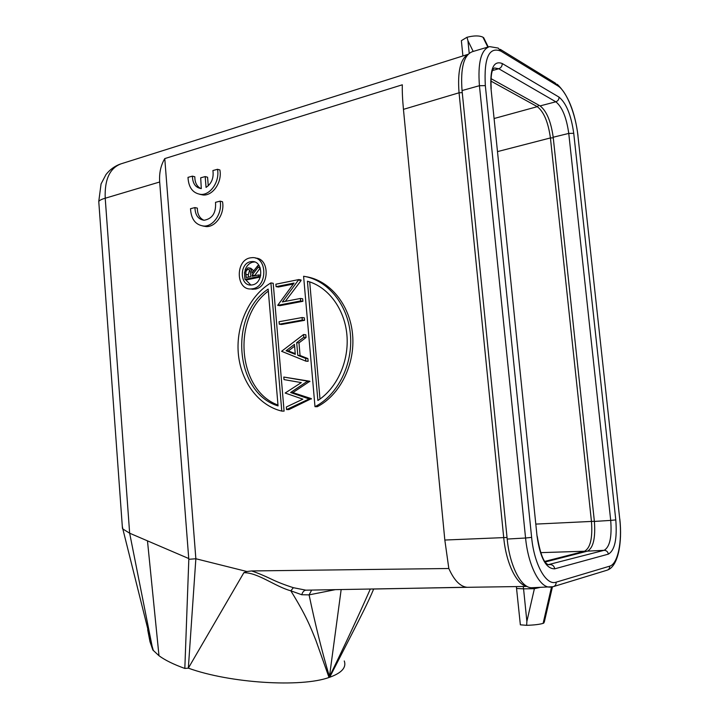 <?xml version="1.0" encoding="UTF-8"?>
<svg xmlns="http://www.w3.org/2000/svg" width="719" height="719" viewBox="0 0 719 719"><rect width="100%" height="100%" fill="white"/><g stroke="black" fill="none" stroke-linecap="round" stroke-linejoin="round"><path stroke-width="1.08" d="M540.652 552.641L584.529 551.239C590.38 547.977 592.69 538.091 591.467 521.572L550.421 137.94C548.211 122.176 543.834 111.751 537.3 106.664L490.843 81.04M490.942 78.578L540.104 105.909C546.602 110.996 550.97 121.439 553.199 137.23L594.388 521.428C595.611 537.974 593.31 547.878 587.504 551.131L545.2 562.006M532.86 587.693L531.629 587.738C521.113 587.926 509.69 565.799 507.192 539.052L462.047 90.558C460.376 67.775 463.872 54.797 472.536 51.633L488.552 46.879M467.961 54.428C460.376 58.985 457.41 71.774 459.055 92.787L503.74 537.785C506.104 563.256 516.646 584.844 526.847 586.282M335.171 589.688L309.089 594.874L301.773 594.748L290.818 590.811C275.116 586.524 258.022 572.576 243.867 572.692L246.914 571.515L251.632 570.949L448.827 568.504L444.827 540.041L403.449 109.36C402.505 99.33 402.119 91.142 402.316 84.797L164.777 158.584C160.777 165.325 159.079 173.135 159.681 181.997L188.738 558.537L188.818 559.301L195.856 558.753L164.777 158.584M468.051 54.329L121.178 163.788C109.809 167.976 104.489 179.462 105.217 198.228L159.681 181.997M246.914 571.515L195.856 558.753L188.333 668.149L243.867 572.692M255.443 258.085C269.931 258.22 269.616 287.043 255.092 289.119L250.365 288.966M305.305 276.563L305.854 276.662C329.742 280.32 349.91 304.586 352.58 334.479C355.357 364.344 340.051 395.064 317.241 406.72L314.994 406.684L303.598 276.258C327.522 279.916 347.726 304.254 350.396 334.236C353.182 364.182 337.84 394.992 314.994 406.684M273.211 283.286L284.086 411.124L281.785 411.097L270.901 282.909L273.211 283.286M283.798 377.053L309.862 381.25L292.867 392.601L311.381 398.65L288.858 409.605L286.566 409.578L309.161 398.955L290.584 392.52L307.606 381.142L283.798 377.053L284.014 379.605L301.306 382.607L285.155 393.032L302.852 399.18L286.351 406.981L286.566 409.578M303.553 334.542L305.809 334.775L306.051 337.499L298.969 342.882L300.066 355.51L307.885 358.565L308.127 361.306L305.872 361.145L305.629 358.395L297.792 355.33L296.695 342.666L303.786 337.265L303.553 334.542L281.596 351.285L305.872 361.145M302.07 317.546L304.335 317.834L304.55 320.332L281.587 324.467L279.287 324.206L302.295 320.054L302.07 317.546L279.08 321.726L279.287 324.206M300.416 298.466L302.672 298.807L302.897 301.297L279.979 305.656L277.678 305.341L300.632 300.964L300.416 298.466L282.351 301.935L298.771 279.574L275.88 284.203L276.087 286.665L294.062 283.052L277.678 305.341M298.771 279.574L301.036 279.97L301.081 280.536L285.317 301.36M293.316 284.041L278.388 287.034L276.087 286.665M203.854 220.239C199.531 218.199 197.365 214.163 197.357 208.133L194.948 207.575L190.517 208.708C191.11 219.169 195.523 224.957 203.738 226.054C213.444 226.728 222.539 213.058 220.131 201.149L222.504 201.742C224.912 213.615 215.835 227.24 206.137 226.575L202.821 226M200.916 188.585C196.844 186.509 194.813 182.581 194.831 176.793L192.422 176.146L188.001 177.359C188.549 187.551 192.809 193.231 200.772 194.4C210.55 195.253 219.942 181.305 217.498 169.298L212.905 170.547C213.894 177.979 211.611 183.597 206.056 187.416L205.185 176.586L200.7 177.809L201.293 188.612C195.568 187.713 192.602 183.561 192.422 176.146M217.498 169.298L219.879 169.963C222.324 181.943 212.941 195.856 203.171 195.002L199.72 194.31M205.185 176.586L207.575 177.233L208.276 185.799M122.293 526.191L122.832 528.977L129.654 533.201L147.476 540.85L158.989 655.737C165.028 660.186 173.638 664.419 184.828 668.445L188.818 559.301M147.476 540.85L188.738 558.537M344.275 660.959C346.585 667.484 341.723 672.921 329.697 677.262L329.023 677.478C301.135 687.634 229.927 683.239 188.333 668.149L184.828 668.445M158.989 655.737L152.868 650.021L150.001 641.779L147.665 629.655M373.673 589.032C368.353 601.92 359.455 619.14 353.829 630.186L329.697 677.262M341.157 589.589L329.356 677.37M251.632 570.949C257.321 572.827 263.9 575.551 271.36 579.137C277.318 582.031 284.652 584.889 293.37 587.693L290.818 590.811C305.979 615.302 310.338 626.537 315.875 640.332L329.023 677.478M467.179 587.306L305.89 590.173L293.37 587.693M448.827 568.504C454.12 580.341 460.223 586.605 467.143 587.306L468.806 587.279M372.424 589.05L466.415 587.234M370.303 589.086C357.703 617.612 344.086 646.803 329.455 676.678C322.013 651.63 315.219 624.362 309.089 594.874L311.669 590.074M305.89 590.173L305.692 590.191C303.867 590.533 302.564 592.052 301.773 594.748M534.271 587.648L534.388 588.699L523.567 588.843L523.216 586.488M539.852 587.459L534.388 588.699L526.874 621.432L523.567 588.843L516.691 588.466L516.637 587.917M461.589 42.924L461.364 40.659L466.991 37.28C473.92 35.51 479.231 35.474 482.943 37.19L484.651 39.689M466.991 37.28L467.925 40.659L473.201 51.435M552.444 586.866L544.292 622.133L543.124 623.364C539.538 624.434 534.046 625.09 526.65 625.323L520.358 624.82L520.277 623.984M526.65 625.323L526.874 621.432M250.176 257.869C235.275 260.359 235.841 289.883 250.796 288.966L252.755 288.759C267.675 286.593 267.396 256.863 252.486 257.618L250.176 257.869M250.5 261.716L252.198 261.536C263.388 260.952 263.621 283.232 252.441 284.886L250.931 285.048C239.724 285.722 239.319 263.558 250.5 261.716M254.679 261.977L252.836 262.147C249.098 263.154 246.491 265.859 245.008 270.263M244.496 272.717L244.82 277.947M245.305 279.421L250.886 285.048M260.278 277.04L247.282 279.745L244.936 279.367L258.777 276.482L260.368 276.752M260.242 267.98L254.499 275.817M249.421 268.025L250.805 268.268L253.798 270.802M258.777 276.482L258.651 274.946L252.234 276.294L252.135 275.053L258.022 267.441L257.86 265.554L251.974 273.166C251.92 270.092 250.751 268.331 248.468 267.863L247.731 267.944L244.523 272.097L244.936 279.367M247.857 269.463L248.262 269.418C249.853 269.877 250.625 271.234 250.58 273.472L250.814 276.59L246.222 277.552L245.961 274.37C245.503 272.007 246.132 270.371 247.857 269.463L249.187 269.697M259.208 265.796L257.86 265.554M260.188 267.827L258.022 267.441M254.472 275.449L252.135 275.053M258.651 274.946L260.727 275.305M249.637 270.083L248.298 274.766L248.495 277.076M307.426 281.219L317.879 400.492C337.121 388.107 349.29 360.992 346.9 334.82C344.554 308.64 328.044 286.719 307.426 281.219M309.7 281.902L319.991 399.054M270.901 282.909C249.268 295.86 235.958 325.015 238.277 353.101C240.55 381.187 258.346 405.543 281.785 411.097M278.055 405.911C234.718 393.032 228.552 315.299 268.16 289.092L278.055 405.911M268.331 291.078C231.77 318.041 237.531 390.417 277.983 405.049M311.408 399.009L309.161 398.955M309.125 398.587L311.381 398.65M292.867 392.601L290.584 392.52M309.898 381.609L307.642 381.501M309.862 381.25L307.606 381.142M286.072 350.755L294.439 344.383L295.293 354.359L286.072 350.755L288.355 350.944L295.23 353.622M306.051 337.499L303.786 337.265M298.969 342.882L296.695 342.666M300.066 355.51L297.792 355.33M307.885 358.565L305.629 358.395M294.592 346.207L288.355 350.944M304.55 320.332L302.295 320.054M302.897 301.297L300.632 300.964M301.081 280.536L298.816 280.14M220.131 201.149L215.511 202.327C216.221 212.752 212.438 218.729 204.142 220.257C198.228 219.403 195.164 215.179 194.948 207.575M553.262 137.832L550.421 137.94L497.647 151.565M535.979 524.088L594.37 521.284M494.241 118.473L537.3 106.664L538.908 105.244M585.778 551.572L584.529 551.239L544.768 561.413M587.504 551.131L604.122 550.314L548.327 564.649M537.057 536.257L491.014 88.689L537.057 536.257C540.266 558.124 546.161 568.981 554.735 568.828C554.205 566.15 552.677 564.721 550.152 564.568L548.777 564.721C544.13 563.903 540.275 554.403 537.228 536.221M553.199 137.23L568.756 133.419L610.71 520.403L594.388 521.428M491.014 88.689C489.882 68.647 493.611 60.252 502.221 63.515L559.023 97.11C566.266 103.087 571.165 115.157 573.735 133.303L615.788 519.891L610.71 520.403C611.977 537.075 609.784 547.051 604.122 550.314C606.459 550.439 607.879 551.716 608.373 554.133L554.735 568.828M492.515 70.525L498.77 68.745L555.823 101.792L540.104 105.909M559.023 97.11C559.049 99.438 557.98 100.993 555.823 101.792C562.195 106.969 566.509 117.512 568.756 133.419L573.735 133.303M494.555 67.999L498.77 68.745C501.098 67.829 502.248 66.085 502.221 63.515M531.629 537.39C534.172 564.559 546.242 585.904 556.12 582.183L609.676 566.168C617.837 564.082 622.366 541.641 619.742 519.073L577.905 135.558C575.739 114.276 566.437 90.837 557.818 85.885L500.936 51.157C489.028 46.358 483.824 57.853 485.334 85.624L531.629 537.39M615.788 519.891C617.253 538.926 614.781 550.341 608.373 554.133M531.629 537.381L525.571 538.01C528.123 564.99 539.412 587.324 549.693 587.135L550.547 587.126M531.629 587.738L553.091 586.704C555.194 586.084 556.2 584.574 556.12 582.183M500.936 51.157L498.186 48.065L489.522 46.6C481.056 49.701 477.686 62.742 479.429 85.705L525.571 538.01L507.192 539.052M462.047 90.558L479.429 85.705L485.334 85.624M500.271 49.341L555.248 83.045L557.818 85.885M577.905 135.558L619.742 519.064M609.667 566.168C609.748 568.325 608.813 569.682 606.872 570.266L553.747 586.506M507.039 537.47L444.827 540.041M403.449 109.36L459.055 92.787L462.254 92.616M98.907 203.45L98.764 201.446C99.617 200.268 101.765 199.19 105.217 198.228L129.654 533.201L152.868 650.021M483.626 37.613L488.246 46.978M487.833 47.095L482.943 37.19M469.21 53.26L467.925 40.659M552.138 586.938L543.771 623.121M543.124 623.364L551.518 587.037M245.961 274.37L248.298 274.766M491.185 88.805C490.583 75.324 491.805 68.368 494.852 67.919L494.447 68.035M557.252 84.312C567.983 94.54 574.903 111.643 577.995 135.612M619.823 519.046C622.429 542.548 618.151 566.159 607.618 570.014M467.107 587.306L527.117 586.425M120.406 164.022C114.672 166.125 109.854 169.639 105.972 174.573L101.064 183.929L98.764 201.446L122.464 528.519M152.095 646.12L122.832 528.977M153.354 650.614L152.104 646.174M461.364 40.659L462.91 55.947M516.359 586.587L520.358 624.82M250.796 288.966L253.142 289.326M252.198 261.536L254.535 261.968M248.828 269.517L248.262 269.418M203.738 226.054L206.137 226.575M200.772 194.4L203.171 195.002"/></g></svg>
